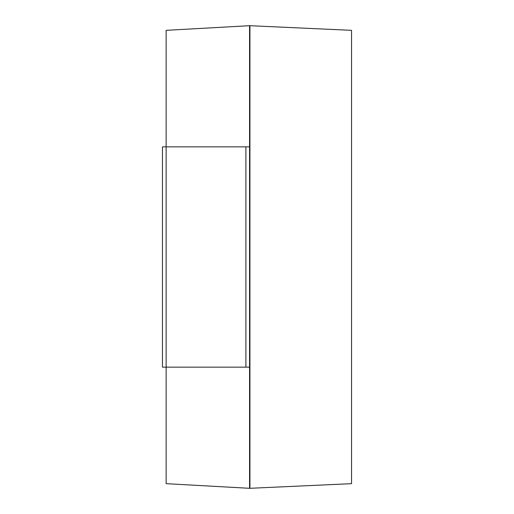 <?xml version="1.0" encoding="UTF-8"?>
<svg xmlns="http://www.w3.org/2000/svg" width="514" height="514" viewBox="0 0 514 514"><rect width="100%" height="100%" fill="white"/><g stroke="black" fill="none" stroke-linecap="round" stroke-linejoin="round"><path stroke-width="0.77" d="M249.932 488.3L249.566 488.3L249.566 25.7L249.932 25.7L249.932 488.3L351.537 483.668L351.537 30.332L249.932 25.7M249.566 25.7L166.131 30.332L166.131 146.856L162.463 146.856L162.463 367.144L166.131 367.144L166.131 483.668L249.566 488.3M166.131 146.856L249.566 146.856L249.566 367.144L166.131 367.144L166.131 146.856M245.891 146.856L245.891 367.144"/></g></svg>

